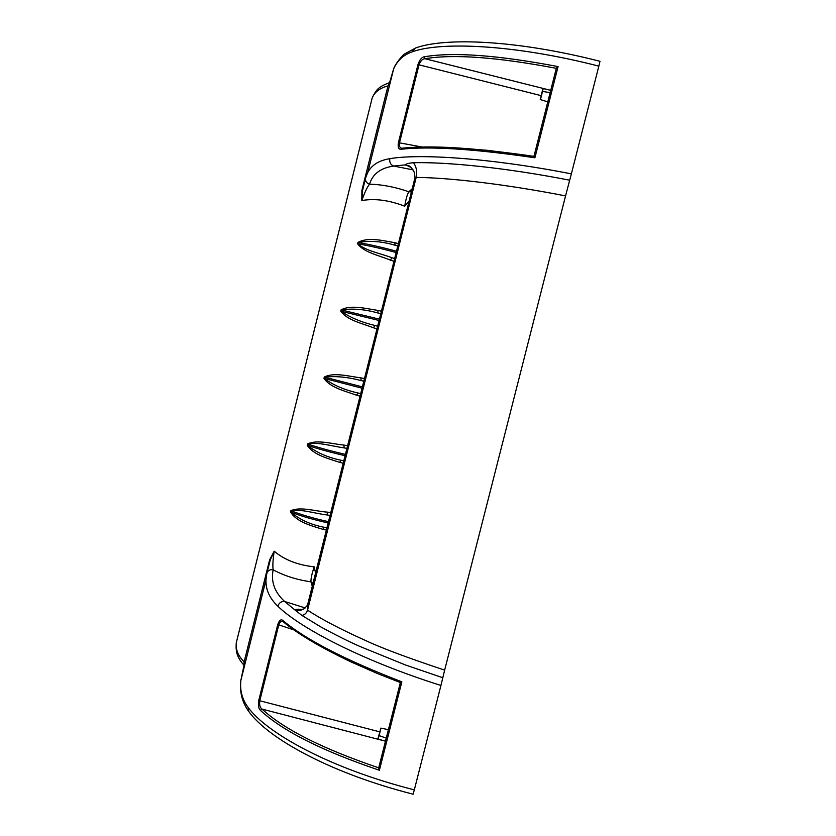 <?xml version="1.0" encoding="UTF-8"?>
<svg xmlns="http://www.w3.org/2000/svg" width="836" height="836" viewBox="0 0 836 836"><rect width="100%" height="100%" fill="white"/><g stroke="black" fill="none" stroke-linecap="round" stroke-linejoin="round"><path stroke-width="1.25" d="M410.225 166.813L405.23 164.891L393.683 166.061C380.735 167.879 372.678 173.93 369.533 184.192C367.223 187.013 364.653 192.458 361.81 200.546L361.883 190.472L362.573 190.43L361.81 200.546C374.841 198.289 389.148 200.17 404.739 206.199C405.847 199.271 407.205 194.464 408.825 191.768L412.211 188.8M409.18 200.859L404.739 206.199M394.007 261.323L390.475 260.153C379.178 255.44 363.911 252.482 357.599 243.778L357.923 242.482C367.84 236.776 382.909 240.622 394.853 242.712L398.438 243.652M377.046 328.861L373.504 327.785C362.145 323.386 346.971 320.178 340.754 311.17L341.078 309.874C350.89 304.523 365.865 308.62 377.862 310.407L381.467 311.253M360.149 396.159L356.585 395.198C345.174 391.091 330.084 387.643 323.96 378.342L324.284 377.046C334.003 372.051 348.884 376.378 360.933 377.872L364.559 378.614M343.314 463.238L339.729 462.371C328.308 458.598 313.249 454.878 307.22 445.274L307.543 443.989C317.137 439.339 331.882 443.906 343.972 445.097L347.703 445.755M326.531 530.087L322.926 529.324C311.41 525.823 296.498 521.894 290.541 511.987L290.865 510.702C300.385 506.397 315.088 511.214 327.242 512.123L330.91 512.656M307.794 604.731L307.543 610.165C321.118 619.079 340.2 629.08 364.789 640.157C380.411 647.607 407.027 657.598 444.647 670.127L440.938 685.457C362.281 660.733 299.81 627.846 277.824 606.184C269.505 598.242 265.555 589.464 265.994 579.839L266.768 573.339L270.185 560.298L269.631 559.817L274.208 551.196C284.365 559.838 297.71 565.052 314.231 566.85L315.642 573.454M237.372 638.401L236.285 642.748C235.533 649.52 238.145 655.905 244.133 661.882L269.631 559.817M361.883 190.472L387.988 85.93C379.878 88.01 374.612 92.044 372.177 98.021L371.142 102.138M412.096 51.874L415.137 48.154C444.334 37.192 516.125 39.814 599.987 61.3L598.837 66.138C513.283 44.099 439.715 41.57 412.096 51.874C403.548 54.852 397.403 60.485 393.662 68.782L389.148 84.102L390.297 82.273M362.751 189.699L365.541 177.901L367.735 172.55C371.602 165.037 378.969 160.418 389.827 158.683C418.439 153.667 488.621 157.659 571.364 173.867L598.837 66.138M571.364 173.867L565.554 195.906C505.32 184.129 449.381 177.692 416.192 177.42L414.426 179.97M444.647 670.127L565.554 195.906M244.446 666.093L244.269 664.066L240.737 680.964C239.911 690.975 242.377 699.784 248.114 707.371C266.141 732.587 329.185 768.347 414.322 789.863L440.938 685.457M414.322 789.863L413.141 794.2C330.648 773.29 267.98 738.439 248.72 711.426L248.114 707.371M547.799 101.887L540.255 99.547L541.237 95.67L419.024 64.821L399.503 142.778C399.002 146.122 399.765 147.941 401.802 148.212L401.008 149.268C398.532 149.456 397.664 147.251 398.417 142.642L417.927 64.748C419.536 59.941 421.616 57.287 424.176 56.796C453.112 51.853 497.744 55.113 558.082 66.587L534.915 157.795C474.242 148.902 429.599 146.06 401.008 149.268M402.555 148.254C430.561 145.046 474.367 147.753 533.964 156.353L534.915 157.795M424.176 56.796L424.981 58.719C453.446 53.953 497.221 57.151 556.316 68.322L556.306 68.395M417.927 64.748L419.024 64.821C420.498 60.882 422.483 58.844 424.981 58.719L550.725 90.34L542.909 88.522L541.237 95.67M282.955 620.521C305.516 639.519 345.143 659.959 401.844 681.842L379.398 770.249C322.33 750.979 282.672 731.03 260.445 710.401C258.523 708.52 257.969 705.145 258.794 700.265L277.751 624.544C279.224 620.281 280.959 618.943 282.955 620.521L282.976 621.608C281.199 620.897 279.788 622.015 278.743 624.983L259.766 700.756L379.837 731.866L380.798 728.114L388.406 729.661M378.739 767.761L378.708 767.835C322.706 748.816 283.822 729.232 262.044 709.085L260.445 710.401M401.844 681.842L400.371 682.51M258.794 700.265L259.766 700.756C259.223 704.821 259.986 707.601 262.044 709.085L385.48 741.187L377.882 739.034L379.837 731.866M415.805 47.924L404.812 53.817C403.245 54.225 395.188 63.912 393.662 68.782L367.746 172.55L365.541 177.901M266.768 573.339L265.994 579.839L240.737 680.964L240.549 687.871C240.831 696.398 243.548 704.246 248.72 711.426L249.159 712M362.573 190.399L365.416 178.758C365.457 181.464 366.837 183.272 369.533 184.192C382.334 184.526 395.428 187.055 408.825 191.768L411.416 191.946M381.812 116.214L381.31 115.389M388.918 84.938L389.712 84.582M312.371 586.496L310.929 581.814C296.905 579.829 284.313 575.826 273.153 569.807C270.77 581.689 274.595 592.254 284.648 601.492L294.596 609.695L298.222 609.183L300.918 610.04M270.185 560.235L274.208 551.196C272.912 559.639 272.557 565.836 273.153 569.807C270.321 569.347 268.272 570.288 267.008 572.629L270.018 560.966M313.291 582.828L310.929 581.814C310.867 578.376 311.964 573.392 314.231 566.85M397.852 245.983L395.02 245.23C381.749 241.29 369.46 240.381 358.153 242.524L357.829 243.819C365.447 250.685 380.129 253.318 391.885 257.718L394.686 258.606M380.85 313.699L378.008 313.009C364.715 309.278 352.478 308.244 341.297 309.926L340.973 311.222C350.138 317.513 361.434 322.268 374.883 325.465L377.694 326.28M363.911 381.185L361.058 380.568C347.734 377.036 335.55 375.876 324.504 377.109L324.18 378.394C333.219 385.114 344.474 389.973 357.944 392.972L360.765 393.714M347.034 448.43L344.066 447.877C331.725 446.194 317.659 441.627 307.763 444.062L307.439 445.348C316.374 452.495 327.576 457.459 341.057 460.26L343.899 460.929M330.21 515.457L327.325 514.986C314.921 513.565 300.887 508.737 291.085 510.786L290.761 512.06C299.549 519.626 310.71 524.705 324.232 527.307L327.085 527.913M387.988 85.93L389.315 83.151M244.028 664.839L244.133 661.882L244.666 662.436M410.089 166.709L405.23 164.891C405.951 163.846 408.731 163.114 413.569 162.706C447.751 161.944 506.376 167.806 569.692 180.21M442.808 677.756L405.397 664.954L360.17 646.562C348.988 641.672 335.79 635.088 320.564 626.781L301.869 615.39L294.596 609.695C297.72 611.032 300.97 610.677 304.335 608.629L307.742 604.961M402.137 148.212L402.064 148.212C414.165 146.917 429.84 146.655 449.099 147.439L487.722 150.344L533.964 156.322L556.337 68.218L558.082 66.587M379.398 770.249L378.677 767.96L400.36 682.563L377.632 673.628L350.274 661.589C320.125 647.168 297.794 633.907 283.289 621.806L283.352 621.859M301.869 615.39C304.618 614.941 306.509 613.196 307.543 610.165L416.192 177.42C417.352 171.923 416.474 167.022 413.569 162.706M298.222 609.183L301.409 609.935M380.976 728.146L379.084 735.607L386.263 738.125M378.133 739.108L379.084 735.607M550.151 92.618L542.512 91.438L540.443 99.609M542.512 91.438L543.191 88.595M290.541 511.987L290.761 512.06C301.315 516.188 313.834 519.825 328.318 522.981M328.642 521.695C314.179 518.539 301.66 514.903 291.085 510.786L290.865 510.702M307.22 445.274L307.439 445.348C318.15 448.922 330.742 452.38 345.205 455.724M345.529 454.429C331.087 451.085 318.495 447.626 307.763 444.062L307.543 443.989M323.96 378.342L362.145 388.228M362.469 386.922L324.284 377.046M340.754 311.17L379.147 320.501M379.471 319.195L341.078 309.874M357.599 243.778L357.829 243.819C369.01 245.721 381.812 248.626 396.201 252.545M396.536 251.239C382.156 247.32 369.355 244.415 358.153 242.524L357.923 242.482M398.417 142.642L422.232 147.042M293.99 629.936L277.751 624.544M366.147 176.114L365.405 179.092M267.196 572.252L266.402 575.429M389.827 158.683C389.304 162.299 390.59 164.765 393.683 166.061L413.057 169.865M410.716 167.19L409.222 166.636M277.824 606.184C279.046 602.819 281.324 601.251 284.648 601.492L305.224 607.939M300.03 609.329L302.454 609.611M395.02 245.23L394.853 242.712M390.475 260.153L391.885 257.718M378.008 313.009L377.862 310.407M373.504 327.785L374.883 325.465M361.058 380.568L360.933 377.872M356.585 395.198L357.944 392.972M327.325 514.986L327.242 512.123M322.926 529.324L324.232 527.307M341.057 460.26L339.729 462.371M343.972 445.097L344.066 447.877M244.248 664.139L243.913 662.938M243.913 665.174C236.442 656.605 235.689 651.108 236.285 642.748L372.177 98.021C376.399 89.201 378.541 86.902 389.398 82.67M307.429 605.452L414.666 178.998C415.252 178.695 415.064 176.354 414.123 171.976C411.74 167.785 409.745 165.685 408.146 165.653M533.974 156.332L556.368 68.113M378.656 768.075L400.371 682.563M304.335 608.629L300.981 610.019M408.292 165.716L409.494 166.322"/></g></svg>
